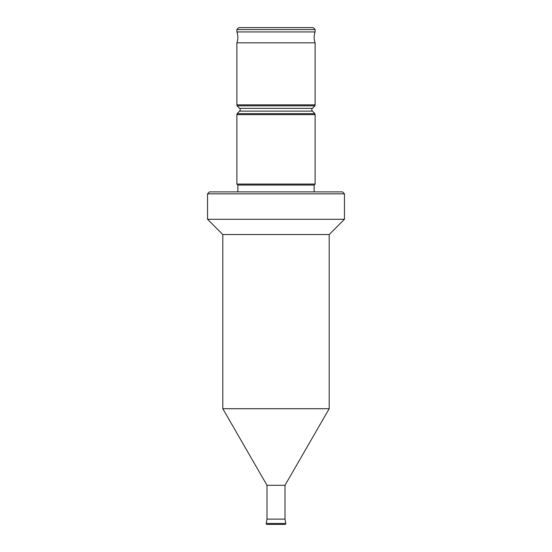 <?xml version="1.0" encoding="UTF-8"?>
<svg xmlns="http://www.w3.org/2000/svg" width="552" height="552" viewBox="0 0 552 552"><rect width="100%" height="100%" fill="white"/><g stroke="black" fill="none" stroke-linecap="round" stroke-linejoin="round"><path stroke-width="0.83" d="M236.884 42.821A15.649 15.649 0 0 0 236.884 31.933L315.116 31.933A15.649 15.649 0 0 0 315.116 42.821L315.116 104.859L236.884 104.859L236.884 42.821L315.116 42.821M239.609 111.131A1.953 1.953 0 0 0 239.609 108.364L312.391 108.364A1.953 1.953 0 0 0 312.391 111.131L314.923 113.657L237.077 113.657L239.609 111.131L312.391 111.131M207.545 219.282L344.455 219.282L344.455 193.849L207.545 193.849L207.545 219.282L222.801 234.538L329.199 234.538L344.455 219.282M267.002 485.284L284.998 485.284L284.998 519.115L267.002 519.115L267.002 485.284L222.801 408.721L329.199 408.721L329.199 234.538M222.801 408.721L222.801 234.538M284.998 485.284L329.199 408.721M267.002 519.115L266.23 523.482L285.77 523.482L284.998 519.115M266.23 523.482A0.78 0.78 0 0 0 267.002 524.4L284.998 524.4A0.78 0.78 0 0 0 285.77 523.482M238.837 27.6L313.163 27.6L315.116 29.553L236.884 29.553L238.837 27.6M315.116 31.933L315.116 29.553M236.884 31.933L236.884 29.553M239.609 108.364L237.077 105.839L314.923 105.839L314.923 104.859M237.077 105.839L237.077 104.859M312.391 108.364L314.923 105.839M314.923 114.637L314.923 113.657M237.077 114.637L237.077 113.657M236.884 184.071L315.116 184.071L315.116 114.637L236.884 114.637L236.884 184.071L237.857 185.051L314.143 185.051L315.116 184.071M314.143 191.896L314.143 185.051M237.857 191.896L237.857 185.051M207.545 193.849L209.498 191.896L342.502 191.896L344.455 193.849"/></g></svg>
